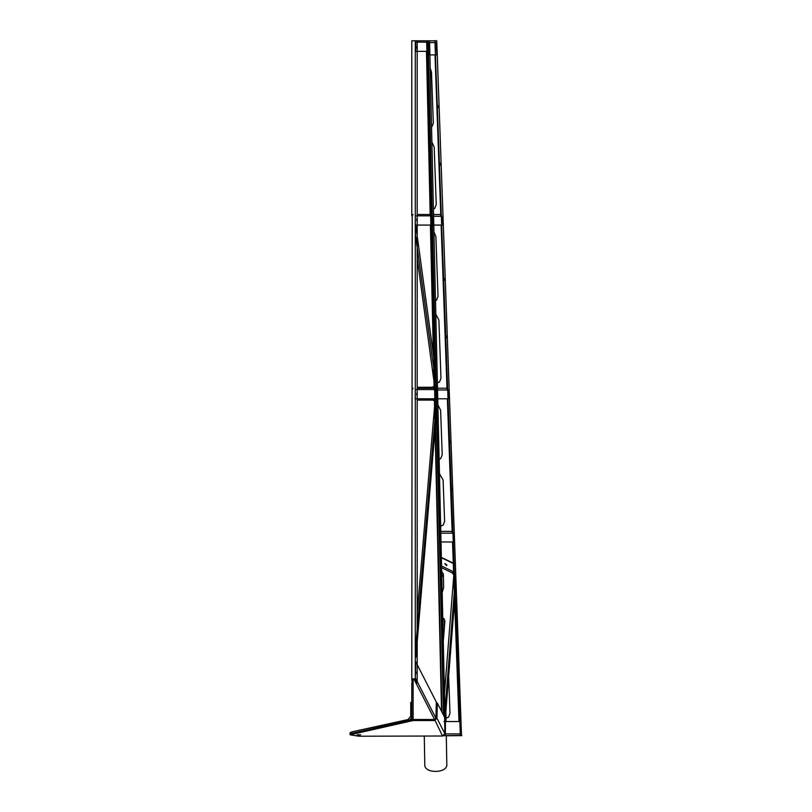 <?xml version="1.0" encoding="UTF-8"?>
<svg xmlns="http://www.w3.org/2000/svg" width="812" height="812" viewBox="0 0 812 812"><rect width="100%" height="100%" fill="white"/><g stroke="black" fill="none" stroke-linecap="round" stroke-linejoin="round"><path stroke-width="1.22" d="M458.963 679.279L458.841 681.248L458.963 679.279M457.227 631.086L457.105 633.055L457.227 631.086M453.796 535.544L453.675 537.514L453.796 535.544M452.091 488.185L451.969 490.154L452.091 488.185M450.386 440.835L450.264 442.804L450.386 440.835M446.62 335.914L446.498 337.883L446.62 335.914M444.55 278.354L444.428 280.323L444.55 278.354M442.479 220.793L442.357 222.762L442.479 220.793M440.408 163.232L440.287 165.201L440.408 163.232M438.338 105.661L438.216 107.631L438.338 105.661M436.267 48.101L436.145 50.07L436.267 48.101M448.691 393.475L448.559 395.444L448.691 393.475M455.491 582.904L455.37 584.863L455.491 582.904M460.688 727.471L460.566 729.44L460.688 727.471M413.105 214.51L411.785 215.83L411.785 40.793L435.557 40.793L434.917 40.793L460.363 735.642L461.5 735.642L436.765 40.793L461.5 735.642M435.384 40.793L436.521 40.793M434.948 40.793L436.085 40.793M435.445 54.891L441.251 216.286L435.445 54.891M441.566 225.076L447.493 390.004L441.566 225.076M447.818 398.793L452.639 533.169L447.818 398.793M452.964 541.959L454.618 588.132L452.964 541.959M454.923 596.556L459.419 721.543L454.923 596.556M461.236 735.642L446.295 735.784M433.243 219.544L433.121 221.361L433.243 219.544M440.49 537.239L440.368 539.056L440.49 537.239M437.191 393.465L437.069 395.434L437.191 393.465M429.294 47.167L429.172 49.136L429.294 47.167M429.589 40.803L427.995 40.793L429.589 40.803L445.433 735.652L442.52 735.804M443.829 715.798L428.157 40.874M431.558 127.423L433.334 123.424L431.487 72.065L430.208 68.198M433.425 209.06L434.806 208.258L436.247 204.522L434.187 147.175L431.893 141.988M434.907 208.156L433.425 208.938M435.516 300.765L436.592 300.085L438.033 296.35L435.882 236.627L433.943 231.836M436.694 299.983L435.516 300.663M437.394 382.97L439.536 381.965L440.977 378.23L438.886 320.101L435.821 314.163M439.637 381.873L437.384 382.807M439.13 459.399L440.764 458.516L442.215 454.781L440.611 410.344L437.891 404.711M440.875 458.425L439.13 459.267M440.652 526.176L443.159 525.141L444.611 521.405L443.119 480.125L439.465 473.721M443.271 525.039L440.652 526.003M448.65 717.057L445.981 718.031M445.981 718.204L448.549 717.158L449.99 713.423L448.65 676.173M445.098 563.508L446.783 565.396M446.701 565.528L444.966 563.569L446.701 565.528M424.28 736.22L424.818 766.132C426.006 769.603 429.68 771.359 435.831 771.4C442.073 771.177 445.747 769.289 446.833 765.736L446.295 735.642L460.11 735.449M458.973 721.543L454.618 600.383M454.314 591.958L452.517 541.959M452.203 533.169L447.371 398.793M447.057 390.004L441.129 225.076M440.814 216.286L435.009 54.891M435.993 40.803L435.13 40.6L436.003 40.773M436.257 42.579L436.856 54.891L428.797 54.891L428.604 42.579L436.257 42.579M433.253 40.793L434.501 40.793M436.46 390.826L436.521 390.004L448.752 390.004L449.219 398.793L436.643 398.793L436.46 390.826M437.506 388.217L446.996 388.217M445.747 388.217L441.21 388.217M446.295 735.642L458.161 735.642M459.48 735.642L445.433 735.642M445.22 721.543L459.419 721.543M444.002 721.543L460.82 721.543L461.236 733.124L461.175 733.906L444.418 733.906M444.915 620.601L443.281 641.419M442.388 617.313L444.905 621.129M444.905 620.865L442.388 617.049M446.874 564.969L446.6 565.629L444.844 563.65L446.874 564.969M455.603 576.358L455.887 584.315L445.423 717.209L445.392 733.906L444.326 733.906M443.646 587.705L442.164 592.405M441.566 565.994L453.147 571.597L454.172 571.009L453.451 571.293M453.299 563.467L441.373 557.712M453.147 571.597L452.487 572.988L453.796 575.19M452.487 573.252L453.36 571.404M453.289 563.163L441.373 557.408M441.819 577.099L443.393 574.206L441.687 571.354M439.718 533.991L439.789 533.169L453.898 533.169L454.365 541.959L439.901 541.959L439.718 533.991M440.774 531.383L452.142 531.383M450.893 531.383L446.478 531.383M442.479 220.935L442.357 222.762L442.479 220.935M440.743 214.51L434.379 214.51M442.499 216.286L442.976 225.076L432.674 225.076L432.563 216.286L442.499 216.286M439.495 214.51L436.765 214.51M435.973 413.663L435.841 415.48L435.973 413.663M435.516 394.003L435.394 395.83L435.516 394.003M434.978 370.373L434.856 372.19L434.978 370.373M431.548 219.656L431.416 221.483L431.548 219.656M427.589 46.274L427.457 48.101L427.589 46.274M441.515 711.261L435.08 429.284M434.856 419.53L434.39 398.793M434.176 389.557L433.699 368.516M433.375 354.468L430.421 225.076M430.218 215.84L426.462 51.369M426.219 40.793L417.206 40.793L426.219 40.793M441.972 712.154L426.655 40.793M428.157 40.793L443.545 715.23L427.711 40.793M413.105 40.793L417.206 40.793L417.206 682.922L415.297 679.208L414.323 678.933M416.86 46.477L416.739 48.294L416.86 46.477M427.985 42.133L428.381 51.369L415.622 51.369L415.734 42.133L427.985 42.133M414.404 40.793L417.206 40.793M416.86 671.849L416.739 673.676L416.86 671.849M437.353 703.121L436.298 703.101L435.912 718.204L434.593 719.493L414.008 679.208L413.105 679.218L413.105 720.538L434.593 720.538L436.957 718.214L437.353 703.121L444.621 717.351L444.864 733.693L442.499 736.007L358.924 736.22L350.114 734.799L413.105 720.538M411.785 719.787L411.785 682.963L411.785 702.39L410.73 702.39L410.73 716.133L411.755 716.651L410.649 719.178L408.649 720.467M417.206 682.922L415.297 679.208L411.785 679.228L412.222 215.83M412.425 679.035L413.105 678.781M444.864 733.693L436.957 718.214L435.912 718.204L415.338 677.929L415.754 661.81L436.846 703.111M414.008 678.781L414.658 679.035M416.86 639.978L416.739 641.795L416.86 639.978M436.298 402.376L436.592 411.319L415.906 657.294L415.368 651.285L436.389 402.579M433.375 399.179L433.375 400.083L433.375 399.179L433.375 400.083L434.988 401.514M433.375 400.367L433.375 399.017M416.86 393.049L416.739 394.865L416.86 393.049M417.206 388.217L434.146 388.217M413.105 388.217L412.222 389.537M417.206 399.362L434.4 399.362M435.831 389.557L436.227 398.793L415.176 398.793L415.287 389.557L435.831 389.557M416.86 218.773L416.739 220.6L416.86 218.773M431.954 215.84L432.339 225.076L415.176 225.076L415.287 215.84L431.954 215.84M417.206 214.51L430.187 214.51M416.86 237.794L416.739 239.611L416.86 237.794M435.009 388.603L433.009 386.756M433.06 386.888L433.862 388.217M417.206 387.923L433.557 387.75M435.932 384.228L415.368 234.171L415.866 226.101L435.628 371.003L435.932 384.228M434.572 385.741L432.979 386.948M412.77 678.933L411.785 679.228L412.222 682.963L411.785 679.228M411.785 40.793L415.297 40.793L415.297 679.208M412.222 40.793L414.861 40.793M410.73 716.133L408.081 719.554L408.081 720.589L350.114 733.754L413.105 719.493L434.593 719.493L442.499 736.007M359.066 735.083L357.158 734.799L360.68 734.799L359.066 735.083M408.081 719.554L351.84 731.866L350.114 732.708L350.114 734.799M455.552 576.297L444.468 717.047M444.479 693.58L453.746 575.901M452.487 572.988L441.606 567.72M433.375 400.083L417.206 400.083M417.206 612.989L434.562 406.528M433.994 381.457L417.206 258.409M417.206 387.273L433.06 387.273M351.84 731.866L351.84 733.946M461.368 735.672L461.886 735.642M446.042 721.543L445.869 711.586M444.357 627.798L444.194 618.774M443.636 587.837L443.393 574.206"/></g></svg>
